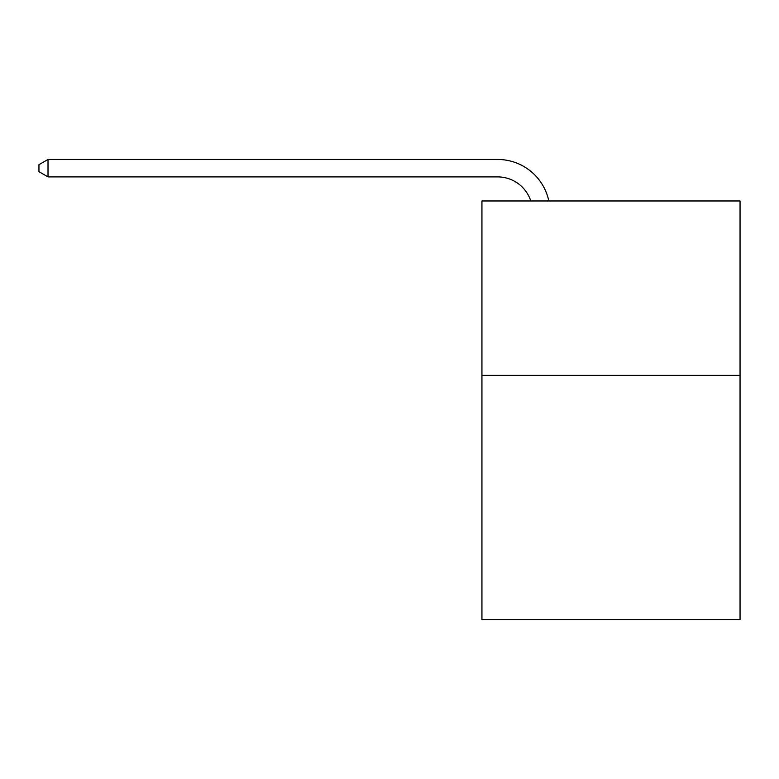 <?xml version="1.0" encoding="UTF-8"?>
<svg xmlns="http://www.w3.org/2000/svg" width="779" height="779" viewBox="0 0 779 779"><rect width="100%" height="100%" fill="white"/><g stroke="black" fill="none" stroke-linecap="round" stroke-linejoin="round"><path stroke-width="1.17" d="M740.05 375.371L740.05 619.539L481.938 619.539L481.938 200.972L740.05 200.972L740.05 375.371L481.938 375.371M497.625 159.461L48.016 159.461L497.625 159.461A52.32 52.32 0 0 1 548.825 200.972M530.791 200.972A34.88 34.88 0 0 0 497.625 176.901A34.88 34.88 0 0 1 530.791 200.972A34.88 34.88 0 0 0 497.625 176.901A34.88 34.88 0 0 1 530.791 200.972A34.88 34.88 0 0 0 497.625 176.901A34.88 34.88 0 0 1 530.791 200.972A34.88 34.88 0 0 0 497.625 176.901A34.88 34.88 0 0 1 530.791 200.972A34.88 34.88 0 0 0 497.625 176.901A34.88 34.88 0 0 1 530.791 200.972A34.88 34.88 0 0 0 497.625 176.901L48.016 176.901L38.95 171.672L38.95 164.69L48.016 159.461L48.016 176.901"/></g></svg>
